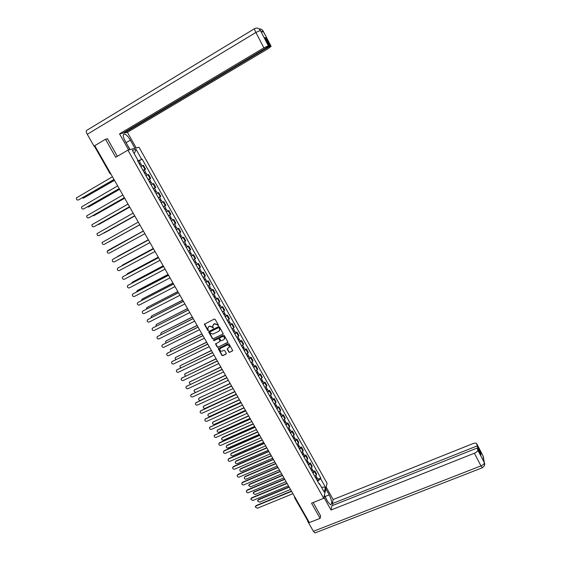 <?xml version="1.0" encoding="UTF-8"?>
<svg xmlns="http://www.w3.org/2000/svg" width="561" height="561" viewBox="0 0 561 561"><rect width="100%" height="100%" fill="white"/><g stroke="black" fill="none" stroke-linecap="round" stroke-linejoin="round"><path stroke-width="0.84" d="M218.264 325.696L218.425 325.128L215.136 319.3L214.288 319.02L204.365 324.251L207.738 330.38L208.327 330.576L207.794 328.206L208.769 326.684L209.569 326.285L212.268 327.196L213.285 328.143L212.752 325.787L214.54 323.837L217.247 324.742L218.264 325.696M213.236 324.602L214.702 323.648L217.402 324.553L218.46 325.485M204.59 323.83L207.9 330.191L208.517 330.366M208.285 327.042L209.73 326.095L212.43 327L213.418 327.975M228.846 352.091L229.68 352.378L232.703 350.576L229.014 343.893L228.173 343.605L218.243 348.732L221.932 355.401L222.773 355.681L226.02 354.124L226.251 353.332L224.709 350.611L223.867 350.323L222.254 351.102C220.887 351.438 220.066 350.906 219.793 349.517L220.62 348.213L226.953 345.162C228.306 344.819 229.126 345.338 229.421 346.712L227.219 349.068L228.846 352.091L229.828 352.168L232.668 350.786M323.711 498.294L311.537 503.182L320.121 518.343L309.37 522.586L94.76 145.671L105.517 139.247L115.72 157.269L127.901 150.124L323.711 498.294L327.056 483.316L139.037 147.263L127.901 150.124M222.857 334.202L223.089 333.395L219.449 326.951L218.608 326.663L208.987 331.383L208.762 332.189L212.402 338.599L213.243 338.886L223.124 333.928M224.239 335.436L227.948 342.154L218.019 347.301L217.177 347.014L215.543 343.97L219.744 341.6L219.975 340.8L218.944 338.984L218.103 338.697L214.05 340.667L213.404 340.247L223.397 335.155L224.239 335.436M320.121 518.343L320.689 515.783M308.164 520.475L307.491 520.342L294.56 497.628M110.468 173.265L110.019 173.608L94.697 146.702L95.125 146.316L94.241 146.519L94.984 146.07M107.502 138.847L105.517 139.247M142.999 170.362L144.962 169.422L142.796 165.558L140.825 166.484M142.796 165.558L143.441 165.348L145.601 169.205L144.331 169.934M144.962 169.422L145.601 169.205M149.422 179.015L150.699 178.293L148.546 174.45L145.958 175.635M148.125 179.492L150.699 178.293M154.499 188.061L155.776 187.339L153.63 183.517L151.07 184.744M153.23 188.58L155.776 187.339M159.541 197.072L160.832 196.357L158.693 192.542L156.168 193.811M158.314 197.633L160.832 196.357M164.562 208.769L165.754 208.124L164.597 206.055L163.398 206.693L165.867 205.333L163.735 201.539L161.238 202.844M163.377 206.651L165.867 205.333M168.419 215.634L170.874 214.267L168.756 210.494L166.287 211.841M171.393 220.697L173.756 219.407L171.315 220.796M175.144 227.605L176.315 226.932L175.137 227.591L175.579 227.331L175.123 227.563L174.604 226.637L175.768 225.964L174.618 223.909L173.447 224.582L175.866 223.173L173.756 219.407M176.294 229.659L178.742 228.285L176.329 229.715M178.44 233.481L180.838 232.037L178.742 228.285M181.273 238.523L183.699 237.135L181.315 238.6M183.419 242.345L185.789 240.865L183.699 237.135M186.231 247.359L188.636 245.942L186.287 247.443M188.377 251.181L190.719 249.652L188.636 245.942M191.175 256.153L193.559 254.715L191.231 256.258M193.321 259.974L195.635 258.411L193.559 254.715M197.177 264.112L198.454 263.446L196.161 265.03M198.236 268.733L200.522 267.134L198.454 263.446M202.058 272.807L203.334 272.148L201.069 273.768M203.138 277.457L205.396 275.816L203.334 272.148M206.918 281.468L208.194 280.816L205.95 282.471M208.012 286.145L210.242 284.469L208.194 280.816M211.756 290.093L213.033 289.441L210.817 291.138M212.871 294.798L215.073 293.08L213.033 289.441M216.581 298.676L217.857 298.038L215.669 299.77M217.71 303.41L219.891 301.664L217.857 298.038M221.378 307.232L222.654 306.601L220.494 308.368M222.535 311.993L224.68 310.212L222.654 306.601M226.16 315.752L227.436 315.121L225.305 316.93M227.331 320.541L229.456 318.718L227.436 315.121M230.922 324.237L232.198 323.613L230.094 325.457M232.114 329.055L234.203 327.196L232.198 323.613M235.662 332.687L236.938 332.07L234.863 333.949M236.875 337.533L238.944 335.639L236.938 332.07M240.389 341.109L241.665 340.492L239.61 342.413M241.616 345.983L243.656 344.047L241.665 340.492M245.094 349.489L246.37 348.886L244.344 350.835M246.335 354.391L248.355 352.42L246.37 348.886M249.778 357.841L251.055 357.238L249.056 359.229M251.04 362.764L253.032 360.765L251.055 357.238M254.449 366.158L255.725 365.562L253.747 367.581M255.725 371.109L257.695 369.075L255.725 365.562M259.098 374.446L260.374 373.85L258.425 375.912M260.395 379.418L262.331 377.35L260.374 373.85M263.726 382.693L265.002 382.111L263.081 384.201M265.044 387.7L266.959 385.596L265.002 382.111M268.34 390.912L269.617 390.337L267.716 392.455M269.673 395.94L271.559 393.801L269.617 390.337M272.934 399.102L274.21 398.527L272.337 400.68M274.28 404.151L276.145 401.985L274.21 398.527M277.506 407.251L278.782 406.683L276.938 408.878M278.873 412.335L280.717 410.126L278.782 406.683M282.064 415.378L283.34 414.81L281.517 417.033M283.452 420.477L285.261 418.24L283.34 414.81M286.608 423.464L287.884 422.91L286.082 425.161M288.01 428.59L289.799 426.325L287.884 422.91M291.131 431.521L292.4 430.967L290.626 433.26M292.547 436.675L294.308 434.375L292.4 430.967M295.633 439.551L296.909 439.004L295.156 441.325M297.064 444.726L298.81 442.391L296.909 439.004M300.121 447.545L301.397 447.005L299.665 449.354M301.573 452.748L303.291 450.378L301.397 447.005M304.588 455.511L305.864 454.971L304.16 457.355M306.054 460.735L307.751 458.337L305.864 454.971M309.041 463.442L310.317 462.909L308.634 465.328M310.521 468.687L312.197 466.261L310.317 462.909M313.48 471.345L314.749 470.819L313.094 473.267M314.973 476.619L316.621 474.157L314.749 470.819M137.571 160.698L137.992 160.369L132.368 150.348L136.099 149.373L141.645 159.268L137.838 161.168M317.589 481.275L320.661 478.694L320.822 478.014L142.143 159.114L141.645 159.268M320.661 478.694L325.408 487.165L324.279 492.186L319.468 483.624L318.851 483.526M137.992 160.369L137.473 160.53L319.3 484.318L319.468 483.624M139.212 160.818L142.143 159.114M317.891 479.22L320.822 478.014M136.099 149.373L134.212 153.637M321.481 487.207L325.408 487.165M208.895 331.446L212.556 338.402L213.397 338.683L223.012 334.005M219.042 327.919L218.446 327.722L210.003 331.86L210.298 333.213L212.991 334.118L218.755 331.299L219.751 329.714L219.19 327.722L218.446 327.722M210.165 331.663L218.601 327.526M219.449 330.695L219.905 329.517L219.484 328.711M219.19 327.722L219.639 328.515M215.747 343.556L217.331 346.81L218.166 347.091L227.906 342.371M220.01 341.326L220.122 340.597L219.092 338.781L218.25 338.5L214.05 340.667M213.58 339.931L214.204 340.464M223.797 339.636L224.624 338.304C224.344 336.909 223.516 336.383 222.156 336.733L219.919 337.813L219.688 338.62L220.718 340.436L221.56 340.723L223.797 339.636M224.414 339.082L224.772 338.101C224.491 336.712 223.664 336.186 222.303 336.53L222.156 336.733M219.807 337.89L222.303 336.53M227.401 348.654L228.986 351.887M229.225 347.469L229.561 346.509C229.274 345.134 228.446 344.615 227.093 344.959L226.953 345.162M220.15 348.57L227.093 344.959M218.439 348.318L222.086 355.183L222.92 355.471L226.293 353.83M139.107 163.433L140.362 162.865L139.191 163.581L139.619 163.279L139.191 163.581L139.668 164.429L140.93 163.882M82.088 197.949L83.589 198.096L114.465 180.284M137.922 161.316L139.191 160.776M114.493 180.333L83.554 198.11M139.472 163.489L139.927 164.296M114.023 179.513L78.435 199.982M112.459 176.757L76.422 197.872C76.219 199.534 76.899 200.235 78.463 199.968L113.995 179.457M144.24 172.578L145.481 171.996L144.268 172.62L144.745 172.402L144.31 172.69L144.801 173.566L146.042 172.984L147.178 175.011M87.341 206.869L88.694 206.918L119.577 189.26M143.055 170.467L144.31 169.906M119.598 189.302L89.017 206.785M144.584 172.599L145.054 173.433M149.906 182.669L151.14 182.073L152.283 184.113M149.352 181.68L150.586 181.084L149.373 181.715L149.843 181.491L149.408 181.771L149.913 182.669M92.6 215.74L93.778 215.697L124.668 198.201M148.174 179.583L149.408 178.987L150.586 181.084M124.682 198.229L93.848 215.669M149.675 181.666L150.166 182.535M126.309 142.543L130.362 140.152C128.301 136.66 126.358 134.612 124.549 134.009C122.635 134.163 122.866 136.589 125.243 141.295L129.914 149.605M130.362 140.152L134.942 148.314M136.197 147.992L127.41 132.312L124.353 132.908L270.157 46.17L271.068 46.346L263.27 31.276L263.691 32.145L260.886 31.353L260.36 30.364L268.347 45.806L263.88 47.86L255.886 32.461L87.278 134.303L94.241 146.519M124.072 132.417L124.353 132.908M265.227 38.162L265.83 37.804L264.918 37.573L269.28 45.988L122.712 133.23L119.549 133.848L263.88 47.86M128.595 149.941L119.549 133.848M127.41 132.312L268.193 48.639L271.068 46.346M87.278 134.303C86.099 132.038 85.931 130.713 86.78 130.327L254.47 28.723M269.28 45.988L268.347 45.806M265.83 37.804L270.157 46.17M106.885 138.974L107.396 138.665L117.368 156.295M128.006 145.958L130.04 149.57M261.896 31.64L263.235 31.269M259.196 28.927C260.942 28.828 262.282 29.579 263.207 31.171M260.388 30.455L255.886 32.461C254.652 29.999 254.231 28.723 254.624 28.632C256.973 27.517 258.88 28.092 260.36 30.357M324.314 495.594L327.757 501.723L330.625 504.886C332.407 504.023 331.937 500.685 329.209 494.879L325.822 488.834M323.921 497.355L331.039 510.019L331.881 505.805L477.432 447.937L477.769 450.062L484.346 462.741L483.217 456.289L476.766 443.786C476.324 442.924 475.055 442.867 472.951 443.618L333.136 499.528L332.322 503.617L333.241 505.265M326.2 487.144L333.136 499.528M331.039 510.019L474.389 453.239C476.591 452.257 477.713 451.198 477.769 450.062M315.436 532.761L314.973 532.943L313.41 531.302L307.617 521.134L307.772 520.517M477.432 447.937L481.029 454.887L480.693 452.846L477.109 445.932L476.78 443.849M477.109 445.932L332.322 503.617M320.647 515.987L313.192 502.523M307.617 521.134L308.368 520.839M480.693 452.846L480.097 453.085M484.122 462.243L484.297 462.622M484.543 465.216L484.346 462.748M483.435 458.926L483.266 456.416M124.121 139.002L127.992 146.183M324.412 495.16L327.056 500.475M119.22 188.636L83.666 208.916M117.663 185.901L81.611 206.862C81.429 208.503 82.116 209.19 83.659 208.923L119.198 188.587M124.395 197.717L88.911 217.801M122.852 195.011L86.773 215.817C86.625 217.437 87.313 218.11 88.827 217.836L124.374 197.689M154.443 190.747L155.663 190.13L154.485 190.81L154.927 190.544L154.485 190.81L155.004 191.729L156.217 191.119L157.368 193.173M97.866 224.561L98.841 224.449L129.738 207.1L98.981 224.379M153.272 188.657L154.492 188.047L155.663 190.13M154.745 190.698L155.25 191.596M159.513 199.772L160.719 199.148L159.527 199.786L159.983 199.555L159.541 199.814L160.067 200.754L161.273 200.123L162.438 202.198L161.231 202.837M103.168 233.313L134.787 215.964M158.349 197.696L159.555 197.072L160.719 199.148M134.794 215.978L104.094 233.053M159.794 199.688L160.32 200.621M166.28 211.813L167.466 211.16L166.28 211.813M165.754 208.124L164.576 208.776L165.018 208.524L164.576 208.776L165.116 209.744L166.308 209.099L167.466 211.16M108.568 241.966L139.808 224.8M139.815 224.8L108.904 241.84M164.829 208.643L165.362 209.604M129.549 206.771L94.136 226.644M128.013 204.078L91.913 224.737C91.794 226.328 92.488 226.988 93.982 226.714L129.535 206.743M133.153 213.11L97.039 233.614C96.948 235.185 97.635 235.83 99.115 235.55L134.668 215.768L99.332 235.445M139.787 224.751L104.22 244.358L139.78 224.744M138.279 222.1L102.144 242.45C102.074 244 102.768 244.638 104.22 244.358M169.618 215.003L168.426 215.648L169.618 215.003L170.775 217.058L169.59 217.717L170.13 218.678L171.322 218.033L170.376 218.538L169.843 217.584M171.294 220.754L172.472 220.087L171.322 218.033M112.438 247.934L143.343 230.999L112.137 248.172M107.81 250.543L143.378 231.055L107.228 251.258C107.179 252.78 107.873 253.404 109.311 253.123L144.878 233.692M176.315 226.932L177.458 228.972M148.335 239.771L116.919 257.078M117.621 256.433L148.328 239.757M174.85 226.497L175.362 227.415M113.091 259.161L148.448 239.961L112.887 259.287L112.291 260.024C112.263 261.524 112.957 262.141 114.374 261.861L149.948 242.597M179.611 232.808L180.747 234.828L179.583 235.515L180.116 236.454L181.287 235.788L182.423 237.822M180.13 236.483L181.287 235.788M122.522 265.058L153.293 248.481L122.396 265.143L121.793 265.886M179.836 235.375L180.326 236.258M118.076 267.906L153.497 248.839M153.511 248.86L117.936 267.997L117.333 268.754C117.326 270.234 118.027 270.837 119.423 270.556L154.997 251.475M184.555 244.358L185.074 245.283L186.238 244.617L187.374 246.637M185.088 245.318L186.238 244.617M158.265 257.204L127.34 273.691L126.702 274.638M184.548 244.358L185.698 243.656L184.583 241.672M127.41 273.642L158.244 257.169M184.8 244.217L185.27 245.066M123.041 276.622L158.532 257.674M158.546 257.702L122.971 276.671L122.354 277.45C122.368 278.908 123.069 279.497 124.451 279.217L160.032 260.304M189.534 250.494L190.635 252.45L189.499 253.165L190.011 254.084L191.168 253.404L192.304 255.423M190.032 254.126L191.168 253.404M163.195 265.865L132.27 282.204L131.618 283.326M132.277 282.204L163.174 265.823M189.744 253.025L190.2 253.831M194.926 262.843L196.084 262.155L197.199 264.154M194.962 262.892L196.084 262.155M196.091 264.911L197.213 264.168M194.471 259.28L195.551 261.202L194.422 261.938L194.933 262.836M168.104 274.49L137.179 290.689L136.54 291.972M137.452 290.479L168.076 274.441M194.667 261.798L195.102 262.569M199.379 268.032L200.438 269.925L199.33 270.675L199.828 271.559L200.971 270.872L202.086 272.856M199.863 271.622L200.971 270.872M200.992 273.635L202.1 272.877M172.998 283.088L142.073 299.132L141.456 300.577M142.01 299.167L172.963 283.025M199.576 270.528L199.982 271.265M204.274 276.748L205.312 278.607L204.211 279.371L204.709 280.248L205.845 279.553L206.953 281.524M204.744 280.318L205.845 279.553M205.866 282.323L206.967 281.552M177.872 291.643L146.94 307.547L146.365 309.132M146.849 307.603L177.83 291.573M204.456 279.231L204.849 279.932M209.141 285.43L210.172 287.26L209.078 288.038L209.569 288.901L210.698 288.2L211.813 290.191L210.726 290.977M209.611 288.978L210.698 288.2M182.725 300.163L151.793 315.927L151.154 316.79L151.274 317.645M151.666 315.997L182.683 300.086M209.323 287.891L209.695 288.557M213.993 294.076L215.003 295.871L213.923 296.664L214.407 297.512L215.529 296.811L216.623 298.761M214.449 297.603L215.529 296.811M215.564 299.588L216.644 298.796M187.556 308.655L156.624 324.279L155.979 325.156L156.175 326.123M156.47 324.37L187.507 308.571M214.169 296.524L214.519 297.155M163.567 266.517L127.978 285.304L163.539 266.475M128.266 285.1L127.361 286.103C127.396 287.548 128.09 288.123 129.458 287.842L165.039 269.105M132.943 293.922L168.531 275.234M168.559 275.29L132.971 293.908L132.347 294.728C132.396 296.145 133.09 296.713 134.444 296.439L170.025 277.87M137.88 302.505L173.496 283.964M173.531 284.027L137.943 302.477L137.312 303.312C137.375 304.714 138.076 305.275 139.409 304.995L174.997 286.594M142.803 311.06L178.447 292.653M178.489 292.723L142.894 311.004L142.256 311.867C142.333 313.241 143.034 313.795 144.352 313.515L179.948 295.282M147.704 319.581L183.377 301.313M183.426 301.39L147.824 319.504L147.185 320.38C147.277 321.741 147.971 322.28 149.275 322.007L184.871 303.943M152.585 328.059L188.286 309.931M188.335 310.023L152.739 327.968L152.087 328.858C152.192 330.205 152.894 330.738 154.184 330.457L189.779 312.561M218.825 302.688L219.821 304.455L218.748 305.261L219.225 306.096L220.34 305.387L221.434 307.33M219.274 306.194L220.34 305.387M220.382 308.171L221.448 307.358M192.374 317.112L161.435 332.589L160.79 333.479L161.077 334.552M161.259 332.701L192.318 317.014M218.993 305.114L219.323 305.71M157.452 336.509L193.173 318.515M193.229 318.62L157.627 336.404L156.975 337.301C157.094 338.627 157.795 339.153 159.072 338.879L194.667 321.144M223.643 311.264L224.617 312.996L223.559 313.823L224.021 314.644L225.136 313.929L226.216 315.857M224.077 314.749L225.136 313.929M225.185 316.72L226.237 315.892M197.17 325.534L166.231 340.871L165.579 341.775L165.965 342.946M166.028 341.004L197.107 325.429M223.797 313.676L224.112 314.237M162.297 344.924L198.04 327.07M198.103 327.175L162.501 344.798L161.841 345.716C161.975 347.021 162.669 347.54 163.938 347.266L199.541 329.693M228.797 323.157L229.912 322.435L230.985 324.356M228.867 323.269L229.912 322.435M229.968 325.233L231.006 324.391M228.348 322.344L228.804 323.157M201.946 333.921L171.007 349.124L170.355 350.043L170.853 351.298M228.341 322.344L229.365 321.474M170.775 349.272L201.883 333.809M228.579 322.196L228.881 322.722M167.122 353.311L202.893 335.583M202.956 335.702L167.353 353.164L166.694 354.089C166.834 355.379 167.529 355.891 168.784 355.618L204.386 338.213M233.117 330.836L233.565 331.635L234.666 330.906L235.732 332.813M233.628 331.761L234.666 330.906M234.729 333.711L235.76 332.855M206.7 342.273L175.761 357.336L175.102 358.269L175.74 359.608M233.11 330.836L234.126 329.945M175.509 357.504L206.63 342.154M233.348 330.688L233.628 331.179M171.932 361.656L207.724 344.068M207.794 344.195L172.192 361.494L171.526 362.434C171.673 363.703 172.374 364.208 173.608 363.942L209.218 346.691M237.962 336.782L238.888 338.43L237.857 339.293L238.306 340.078L238.355 339.601L239.4 339.349L240.466 341.242M238.376 340.211L239.4 339.349M239.47 342.154L240.494 341.291M211.441 350.597L180.502 365.52L179.836 366.466L180.628 367.876M180.221 365.709L211.364 350.464M238.095 339.146L238.355 339.601M176.722 369.972L212.535 352.518M212.612 352.652L177.003 369.79L176.336 370.744C176.498 371.999 177.192 372.497 178.419 372.231L214.022 355.141M242.696 345.225L243.607 346.838L242.59 347.715L243.025 348.486L243.067 347.988L244.119 347.75L245.178 349.636M243.102 348.626L244.119 347.75M244.189 350.569L245.206 349.685M216.16 358.886L185.221 373.675L184.555 374.629L185.516 376.094M184.92 373.878L216.076 358.745M242.829 347.568L243.067 347.988M181.498 378.254L217.324 360.926M217.402 361.074L181.799 378.051L181.126 379.019C181.301 380.26 181.995 380.744 183.209 380.484L218.818 363.549M247.415 353.626L248.306 355.211L247.303 356.102L247.731 356.866L248.102 356.508L247.759 356.347L248.818 356.123L249.869 357.995M247.815 357.013L248.818 356.123M248.895 358.942L249.897 358.051M220.859 367.139L189.92 381.796L189.253 382.763L190.424 384.271M189.597 382.02L220.775 366.992M247.534 355.955L247.759 356.347M186.252 386.508L222.093 369.306M222.184 369.461L186.575 386.284L185.901 387.258C186.084 388.485 186.771 388.962 187.977 388.703L223.587 371.929M251.994 364.454L252.415 365.211L252.78 364.846L252.429 364.664L253.495 364.461L254.54 366.326M252.499 365.365L253.495 364.461M253.579 367.287L254.575 366.382M225.543 375.365L194.604 389.888L193.931 390.856L195.382 392.384M251.994 364.461L252.955 363.5M194.26 390.126L225.452 375.211M252.226 364.306L252.429 364.664M190.992 394.72L226.847 377.658M226.939 377.819L191.336 394.481L190.656 395.463C190.845 396.676 191.532 397.153 192.732 396.893L228.334 380.274M256.791 370.337L257.646 371.866L256.665 372.777L256.924 373.24L258.158 372.763L259.196 374.622M257.169 373.682L258.158 372.763M258.249 375.597L259.231 374.678M230.206 383.556L199.267 397.945L198.594 398.927C198.783 400.105 199.464 400.568 200.635 400.316L231.581 385.968L195.712 402.903M198.91 398.198L230.108 383.394M231.679 386.143L196.07 402.651L195.396 403.64C195.586 404.839 196.28 405.308 197.465 405.049L233.067 388.591M261.447 378.64L262.289 380.141L261.321 381.066L261.728 381.796L262.085 381.417L261.714 381.214L262.8 381.038L263.831 382.883M261.826 381.971L262.8 381.038M262.899 383.878L263.866 382.946M234.849 391.718L203.909 405.968L203.236 406.956C203.44 408.127 204.113 408.583 205.277 408.331L236.216 394.117M203.538 406.241L234.75 391.543M200.41 411.059L236.293 394.25M236.398 394.432L200.789 410.785L200.109 411.781C200.312 412.966 200.999 413.429 202.177 413.177L237.787 396.865M266.089 386.908L266.917 388.38L265.956 389.32L266.187 389.734L267.422 389.278L268.453 391.108M266.461 390.218L267.422 389.278M267.527 392.118L268.488 391.171M239.477 399.839L208.538 413.969L207.865 414.965C208.068 416.115 208.748 416.571 209.898 416.318L240.837 402.23M208.145 414.256L239.372 399.663M205.095 419.179L240.992 402.496M241.097 402.686L205.494 418.885L204.814 419.894C205.017 421.059 205.705 421.521 206.876 421.269L242.478 405.112M270.718 395.147L271.524 396.592L270.57 397.546L270.97 398.247L271.321 397.861L270.935 397.623L272.029 397.483L273.046 399.306M271.075 398.443L272.029 397.483M272.134 400.33L273.088 399.376M244.084 407.938L213.152 421.928L212.472 422.938C212.682 424.074 213.362 424.523 214.505 424.27L245.445 410.315M212.738 422.237L243.979 407.749M209.765 427.265L245.669 410.708M245.781 410.904L210.179 426.956L209.491 427.973C209.709 429.123 210.396 429.579 211.553 429.326L247.156 413.324M275.318 403.352L276.117 404.769L275.171 405.736L275.563 406.43L275.907 406.038L275.514 405.785L276.615 405.659L277.632 407.468M275.668 406.627L276.615 405.659M276.727 408.513L277.667 407.538M248.677 416.003L217.745 429.866L217.065 430.876C217.282 432.005 217.956 432.44 219.092 432.194L250.031 418.373M217.317 430.189L248.565 415.799M214.414 435.315L250.325 418.892M250.444 419.095L214.842 434.992L214.155 436.016C214.372 437.159 215.059 437.608 216.209 437.356L251.812 421.507M279.904 411.529L280.682 412.917L279.75 413.892L280.135 414.572L280.479 414.179L280.072 413.906L281.18 413.801L282.19 415.603M280.248 414.782L281.18 413.801M281.306 416.655L282.232 415.673M253.249 424.032L222.317 437.769L221.637 438.786C221.861 439.901 222.535 440.336 223.664 440.09L254.596 426.395M221.875 438.106L222.5 437.433L253.137 423.828M219.042 443.337L219.674 442.657L254.967 427.04M255.087 427.258L219.484 443.001L218.797 444.032C219.028 445.161 219.709 445.602 220.852 445.357L256.454 429.656M284.476 419.67L285.24 421.023L284.315 422.019L284.693 422.685L285.03 422.286L284.623 422.005L285.731 421.907L286.741 423.702M284.813 422.903L285.731 421.907M285.865 424.775L286.783 423.779M257.808 432.033L226.875 445.637L226.195 446.661C226.42 447.762 227.093 448.197 228.215 447.959L259.147 434.389M226.42 445.995L227.051 445.301L257.688 431.816M223.657 451.332L224.295 450.623L259.589 435.161M259.715 435.378L224.112 450.981L223.425 452.012C223.657 453.127 224.344 453.568 225.48 453.323L261.075 437.769M288.866 430.112L289.231 430.771L289.56 430.364L289.146 430.063L290.268 429.985L291.264 431.767M289.357 430.995L290.268 429.985M290.402 432.854L291.313 431.844M262.345 439.999L231.413 453.484L230.732 454.508C230.964 455.602 231.637 456.03 232.752 455.791L263.677 442.349M288.859 430.112L289.728 429.032M230.95 453.849L231.588 453.134L262.218 439.782M228.257 459.291L228.902 458.561L264.189 443.246M264.322 443.471L228.727 458.926L228.032 459.964C228.271 461.065 228.951 461.5 230.08 461.261L265.676 445.855M293.557 435.855L294.294 437.159L293.389 438.176L293.754 438.821L294.076 438.407L293.655 438.099L294.784 438.036L295.773 439.803M293.88 439.053L294.784 438.036M294.925 440.904L295.822 439.887M266.868 447.944L235.936 461.296L235.255 462.327C235.487 463.407 236.16 463.828 237.268 463.596L268.193 450.273M235.459 461.675L236.104 460.939L266.734 447.713M232.836 467.215L233.488 466.472L268.775 451.296M268.908 451.535L233.32 466.836L232.626 467.881C232.871 468.975 233.551 469.403 234.666 469.164L270.262 453.905M298.073 443.898L298.789 445.175L298.031 446.444L298.256 446.844L298.578 446.423L298.15 446.093L299.279 446.051L300.268 447.811M298.389 447.082L299.279 446.051M299.427 448.926L300.317 447.895M271.37 455.848L240.438 469.08L239.757 470.118C239.996 471.184 240.669 471.598 241.763 471.366L272.695 458.176M239.954 469.473L240.606 468.716L271.229 455.609M237.401 475.111L238.06 474.347L273.34 459.319M273.48 459.564L237.892 474.718L237.198 475.77C237.443 476.85 238.123 477.271 239.238 477.039L274.827 461.927M302.568 451.914L303.27 453.162L302.386 454.207L302.744 454.831L303.059 454.403L302.624 454.066L303.76 454.031L304.742 455.784M302.877 455.076L303.76 454.031M303.908 456.913L304.791 455.869M275.851 463.73L244.926 476.829L244.245 477.874C244.491 478.926 245.157 479.339 246.251 479.108L277.169 466.044M244.428 477.236L245.087 476.464L275.71 463.484M241.945 482.979L242.611 482.194L277.891 467.306M278.039 467.565L242.45 482.572L241.756 483.624C242.008 484.697 242.682 485.118 243.79 484.886L279.378 469.915M307.049 459.894L307.737 461.121L306.86 462.173L307.211 462.783L307.526 462.355L307.07 462.026M307.351 463.035L308.22 461.983L307.133 461.976M308.382 464.873L309.202 463.723M280.318 471.577L249.4 484.557L248.712 485.602L250.711 486.829L281.636 473.884M248.888 484.97L249.554 484.178L280.177 471.324M246.475 490.812L247.149 490.012L282.421 475.265M282.576 475.532L246.987 490.398L246.293 491.45C246.545 492.509 247.226 492.93 248.327 492.698L283.908 477.874M311.509 467.846L312.182 469.045L311.32 470.111L311.664 470.714L311.972 470.272L311.495 469.985M311.804 470.974L312.666 469.908L311.671 469.845M312.828 472.797L313.641 471.64M284.771 479.389L253.853 492.249L253.165 493.294L255.164 494.514L286.082 481.689M253.334 492.677L254 491.871L284.623 479.129M250.984 498.617L251.665 497.796L286.937 483.196M287.092 483.463L251.51 498.189L250.816 499.248L252.843 500.482L288.417 485.798M315.955 475.763L316.614 476.934L315.759 478.014L316.095 478.603L316.397 478.161L315.906 477.909M316.243 478.877L317.098 477.797L316.173 477.699M317.267 480.693L318.066 479.522M289.203 487.179L258.291 499.914L257.604 500.966L259.596 502.165L290.507 489.465M257.758 500.349L258.439 499.528L289.055 486.906M255.479 506.394L256.167 505.552L291.432 491.092M291.594 491.373L256.012 505.952L255.318 507.018L257.338 508.238L292.919 493.694M311.958 467.117L310.079 463.765M307.505 459.178L305.619 455.805M303.031 451.205L301.138 447.825M298.543 443.204L296.643 439.81M294.034 435.168L292.127 431.76M289.511 427.103L287.59 423.681M284.967 419.004L283.039 415.568M280.409 410.869L278.473 407.426M275.83 402.707L273.887 399.25M271.229 394.516L269.28 391.038M266.615 386.291L264.659 382.798M261.98 378.03L260.016 374.524M257.331 369.734L255.36 366.214M252.66 361.41L250.676 357.876M247.969 353.051L245.977 349.503M243.264 344.657L241.265 341.095M238.537 336.228L236.532 332.652M233.79 327.771L231.777 324.181M229.021 319.272L227.002 315.668M224.239 310.745L222.205 307.126M219.435 302.183L217.395 298.543M214.611 293.578L212.563 289.932M209.765 284.946L207.71 281.285M204.905 276.278L202.844 272.604M200.018 267.576L197.949 263.88M195.116 258.831L193.04 255.129M190.193 250.059L188.103 246.335M185.249 241.244L183.152 237.506M180.291 232.401L178.181 228.643M175.305 223.516L173.188 219.744M170.299 214.59L168.174 210.803M165.271 205.635L163.139 201.834M160.229 196.638L158.083 192.823M155.159 187.605L153.006 183.77M150.067 178.531L147.915 174.681M316.397 475.027L314.525 471.689M294.525 497.397L295.17 497.656M294.518 497.551L294.476 496.436M263.347 31.388L261.798 29.579M313.41 531.302L480.959 465.903L474.389 453.239M325.163 496.506L329.209 494.879M482.404 467.734L480.959 465.903C483.161 464.929 484.276 463.856 484.311 462.692M483.049 455.932L483.217 456.289M483.098 457.068L483.224 456.359M224.112 450.981L224.295 450.623M231.588 453.134L231.413 453.484M228.727 458.926L228.902 458.561M236.104 460.939L235.936 461.296M233.32 466.836L233.488 466.472M240.606 468.716L240.438 469.08M237.892 474.718L238.06 474.347M245.087 476.464L244.926 476.829M242.45 482.572L242.611 482.194M249.554 484.178L249.4 484.557M246.987 490.398L247.149 490.012M254 491.871L253.853 492.249M251.51 498.189L251.665 497.796M258.439 499.528L258.291 499.914M256.012 505.952L256.167 505.552M110.019 173.608L111.05 174.282M140.923 163.861L142.045 165.874M139.177 160.755L140.362 162.865M144.303 169.892L145.481 171.996M123.336 134.731L124.549 134.009M271.096 46.36L263.298 31.29M260.914 31.36L258.951 28.751M484.438 462.93C485.132 464.669 484.388 466.296 482.208 467.811L314.973 532.943M484.423 462.902L483.912 461.829M483.344 456.577L476.766 443.786M483.358 456.605L483.421 458.975M228.432 319.805L229.393 321.509M233.208 328.311L234.147 329.987M252.113 361.999L252.983 363.556M289.027 427.777L289.771 429.109M308.22 461.983L309.251 463.814M312.666 469.908L313.69 471.731M317.098 477.797L318.115 479.613"/></g></svg>
